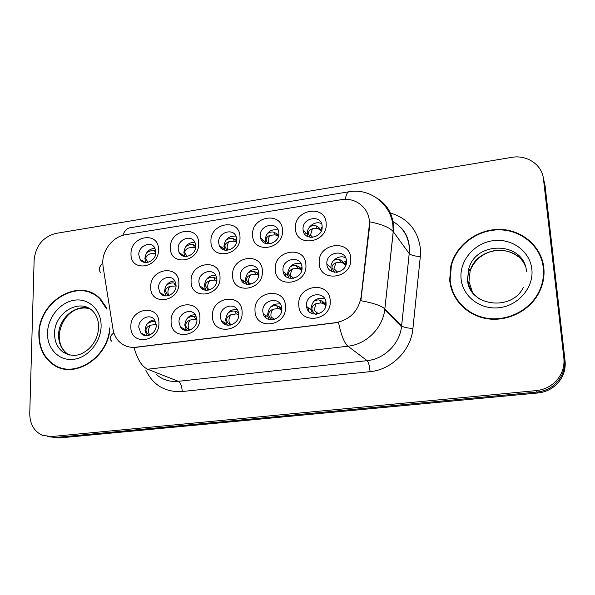 <?xml version="1.0" encoding="UTF-8"?>
<svg xmlns="http://www.w3.org/2000/svg" width="595" height="595" viewBox="0 0 595 595"><rect width="100%" height="100%" fill="white"/><g stroke="black" fill="none" stroke-linecap="round" stroke-linejoin="round"><path stroke-width="0.89" d="M285.511 306.596C286.998 326.804 254.786 330.731 255.002 310.568C253.574 290.754 285.332 286.359 285.511 306.596M262.797 311.259L263.213 313.751C265.846 324.163 282.685 319.746 281.77 308.798L281.532 306.998C279.464 295.938 261.912 300.014 262.797 311.259M242.106 312.241C243.325 332.196 212.028 336.011 212.452 316.101C211.285 296.541 242.158 292.264 242.106 312.241M220.306 316.763L221.214 320.616C224.903 329.452 239.48 324.32 238.744 314.376L238.082 311.125C234.802 301.672 219.592 306.559 220.306 316.763M199.92 317.737C200.894 337.439 170.475 341.143 171.092 321.486C170.17 302.163 200.188 298.006 199.92 317.737M178.991 322.118L180.441 327.027C184.777 334.442 197.488 328.916 196.923 319.798L195.748 315.395C191.694 307.407 178.448 312.777 178.991 322.118M158.902 323.07C159.638 342.534 130.06 346.141 130.87 326.722C130.179 307.637 159.378 303.591 158.902 323.07M138.806 327.332L140.777 333.014C145.463 339.232 156.663 333.512 156.247 325.071L154.566 319.798C150.074 313.074 138.412 318.682 138.806 327.332M330.188 300.772C331.958 321.255 298.794 325.294 298.779 304.863C297.084 284.797 329.771 280.275 330.188 300.772M306.522 305.592L306.603 306.462C307.689 318.496 327.153 315.179 326.053 303.063L326.045 302.952C325.696 290.3 305.451 293.142 306.522 305.592M305.904 264.946C307.503 284.856 275.18 289.215 275.284 269.319C273.752 249.803 305.622 244.991 305.904 264.946M282.982 270.175L283.153 271.625C284.819 282.796 303.019 278.869 302.022 267.46L301.948 266.634C300.839 254.913 282.015 258.513 282.982 270.175M262.35 271.171C263.682 290.829 232.273 295.061 232.593 275.425C231.321 256.147 262.298 251.469 262.35 271.171M240.343 276.236L240.841 278.995C243.667 288.768 259.673 284.046 258.847 273.603L258.513 271.409C256.118 261.093 239.547 265.571 240.343 276.236M220.016 277.218C221.095 296.637 190.564 300.75 191.084 281.353C190.058 262.313 220.18 257.761 220.016 277.218M198.886 282.134L199.801 285.987C203.438 294.413 217.532 289.177 216.878 279.576L216.171 276.221C212.846 267.267 198.254 272.324 198.886 282.134M178.85 283.101C179.697 302.282 150.007 306.284 150.713 287.125C149.918 268.308 179.221 263.882 178.85 283.101M158.553 287.876L159.914 292.599C164.079 299.821 176.559 294.287 176.06 285.384L174.93 281.085C170.996 273.38 158.077 278.787 158.553 287.876M350.73 258.542C352.612 278.705 319.337 283.19 319.217 263.042C317.41 243.281 350.202 238.327 350.73 258.542M326.856 263.927C326.945 276.043 346.788 274.005 346.461 261.807L346.446 261.146C346.164 248.591 325.718 251.596 326.856 263.927L330.924 267.876C330.232 260.513 339.395 254.258 345.643 257.858M282.461 230.369C283.904 249.729 252.392 254.377 252.607 235.003C251.224 216.015 282.305 210.935 282.461 230.369M260.253 235.97L260.506 237.821C262.529 248.279 279.717 243.92 278.824 233.099L278.676 231.767C277.084 220.834 259.383 224.947 260.253 235.97M239.986 236.966C241.168 256.095 210.533 260.61 210.95 241.481C209.819 222.716 240.045 217.777 239.986 236.966M218.648 242.403L219.205 245.326C222.136 254.556 237.442 249.617 236.706 239.614L236.297 237.16C233.709 227.461 217.941 232.214 218.648 242.403M198.678 243.385C199.623 262.283 169.828 266.679 170.438 247.773C169.538 229.231 198.946 224.427 198.678 243.385M178.18 248.665L179.088 252.488C182.665 260.558 196.328 255.248 195.748 245.943L195.011 242.537C191.687 234.021 177.622 239.197 178.18 248.665M158.493 249.632C159.207 268.3 130.216 272.577 131.012 253.901C130.335 235.568 158.962 230.897 158.493 249.632M138.791 254.757L140.078 259.308C144.079 266.337 156.336 260.803 155.89 252.109L154.797 247.914C150.989 240.484 138.375 245.921 138.791 254.757M326.164 223.579C327.875 243.184 295.44 247.966 295.447 228.346C293.804 209.128 325.77 203.907 326.164 223.579M303.041 229.35L303.093 229.99C303.911 241.682 323.204 238.134 322.14 226.397L322.133 226.316C321.836 214.155 302 217.406 303.041 229.35M269.394 319.627L268.077 317.001L267.668 314.539C268.657 306.797 272.852 303.286 280.245 304.008M227.454 325.197L226.554 323.739L225.654 319.932C226.502 312.769 230.325 309.244 237.122 309.348M186.607 330.53L184.792 325.175C185.536 318.526 189.024 315.015 195.264 314.643M146.809 335.654L145.039 330.277C145.701 324.089 148.891 320.623 154.618 319.865M312.442 313.766L310.88 308.991C312.07 300.601 316.681 297.15 324.706 298.638M288.731 278.066L287.571 273.983C288.761 265.839 293.246 262.41 301.025 263.689M246.702 284.298L245.415 279.918C246.427 272.376 250.525 268.903 257.717 269.49M205.758 290.256L204.42 285.689C205.29 278.691 209.038 275.21 215.673 275.24M159.914 292.599L165.871 295.968L164.517 291.305C165.284 284.804 168.72 281.338 174.826 280.914M331.898 271.536L330.924 267.876M265.898 243.615L265.058 240.157C266.225 232.281 270.576 228.867 278.103 229.915M224.851 250.183L223.913 246.449C224.917 239.138 228.911 235.694 235.895 236.118M184.859 256.49L183.877 252.578C184.755 245.772 188.422 242.329 194.87 242.247M145.894 262.559L144.905 258.542C145.678 252.206 149.048 248.784 154.998 248.286M308.054 236.758L307.347 233.679C306.73 226.613 315.476 220.418 321.56 223.653M103.069 266.553L102.764 262.395C102.652 249.521 113.422 236.431 125.575 234.705L341.166 199.712C356.554 196.781 370.968 209.492 369.309 225.111L361.128 296.838C358.391 311.237 349.897 319.85 335.654 322.683L135.95 347.22C129.182 347.911 123.477 345.933 118.851 341.285C115.735 337.982 113.786 333.929 112.99 329.132L103.069 266.553M106.408 307.533L100.287 298.861C79.901 276.578 38.37 300.988 38.854 334.159C38.801 347.696 43.695 357.915 53.52 364.809C73.706 379.417 107.576 358.502 109.859 329.422M58.965 367.115L61.85 368.498M449.679 280.014C451.218 298.638 466.086 314.867 485.758 318.496C505.393 322.185 527.371 312.449 537.642 295.165C542.737 286.44 544.789 277.255 543.808 267.609C541.472 246.077 521.607 229.462 499.376 229.402C477.138 229.179 456.09 245.036 450.891 265.638L449.679 280.014M453.405 292.889L457.324 300.78M450.809 286.768L450.207 282.38M47.615 436.589L55.372 437.474L537.077 392.046C544.715 391.235 551.201 388.141 556.526 382.764C562.625 376.159 565.265 368.498 564.454 359.774L543.473 179.013C542.157 164.696 526.843 154.522 511.633 157.385L55.796 233.426C42.996 236.914 35.774 245.713 34.138 259.822L29.75 413.488C29.847 424.042 34.027 431.308 42.305 435.287L51.177 436.574L536.259 390.61C543.964 389.785 550.501 386.661 555.879 381.239C562.022 374.582 564.685 366.855 563.867 358.056L543.473 179.013M56.741 366.617L54.919 365.285M345.345 199.355C346.134 194.409 347.435 191.865 349.25 191.724C369.026 187.946 390.022 203.066 392.797 224.293L393.265 231.678L384.846 308.902L401.618 325.919L401.506 326.744L384.742 309.787L393.213 231.619C389.859 227.595 382.005 224.322 369.659 221.809L369.599 226.435L360.853 300.698C373.325 303.011 381.306 305.726 384.794 308.85L384.742 309.787C382.615 328.202 366.156 344.423 347.949 346.208C344.319 343.107 341.173 335.186 338.51 322.453L134.106 347.562C137.363 359.358 141.863 366.572 147.605 369.212L178.307 381.321L367.13 360.652C384.221 359.06 399.58 343.97 401.506 326.744L409.211 253.574L409.308 247.319C408.058 235.471 402.354 226.732 392.194 221.109M542.603 261.264L538.862 253.098M94.233 294.198L91.236 293.142M53.483 437.556L59.448 437.942L537.925 392.968C545.518 392.157 551.959 389.085 557.24 383.738C563.272 377.2 565.882 369.607 565.072 360.972L545.05 185.543L543.302 177.749M564.529 365.308L564.499 359.276L544.343 182.516M305.242 232.147L305.004 234.504M322.148 226.993L321.196 227.744L321.783 229.529M312.762 237.39L310.464 235.062L312.412 228.778C309.712 229.752 308.366 231.343 308.381 233.552L310.226 237.368M319.5 229.432L318.213 226.978L319.5 229.432L317.269 228.346L312.412 228.778M319.917 229.663L318.965 227.9M321.233 231.031L320.616 230.272M318.221 226.978L315.893 225.721C314.346 225.126 312.263 225.498 309.66 226.836M318.585 227.193L321.456 230.503M346.446 261.168L344.84 261.584L345.688 263.652M337.61 272.205L333.974 268.657L335.989 262.759C333.289 263.823 331.95 265.489 331.98 267.75L334.524 272.294M342.988 263.116L341.642 260.573L342.988 263.116L340.809 262.157L335.989 262.759M343.367 263.317L342.348 261.428M345.606 265.757L344.059 263.882M341.649 260.573L339.381 259.427C337.975 258.922 336.049 259.264 333.602 260.461M341.984 260.759L345.836 265.184M313.863 301.219C316.324 300.044 318.221 299.672 319.56 300.096L321.917 301.077L323.234 303.695L324.364 304.357L322.929 301.695L326 304.677M308.723 311.237L308.56 307.987M318.511 313.825L314.056 310.33L316.034 303.71C313.29 304.856 311.921 306.581 311.929 308.872C312.048 310.806 313.26 312.613 315.566 314.286M323.234 303.695L320.973 302.9L316.034 303.71M325.822 305.771L324.364 304.357M326.045 304.194L324.982 302.379L325.941 302M322.698 301.821L321.917 301.077M96.888 295.938L94.025 294.555M106.639 308.983L99.99 299.151C79.812 277.129 38.734 301.293 39.211 334.115C39.166 347.495 43.993 357.602 53.699 364.43C74.092 379.26 108.342 357.283 109.629 327.949M61.969 368.089L65.004 369.153M544.023 270.398L542.097 261.339M543.309 267.676C541.004 246.382 521.369 229.938 499.376 229.856C477.376 229.618 456.544 245.281 451.36 265.66L450.147 279.947C451.679 298.4 466.421 314.458 485.899 318.035C505.348 321.672 527.103 312.003 537.248 294.882C542.261 286.269 544.276 277.196 543.309 267.676M457.681 300.46L463.393 307.585M262.849 239.845L262.938 241.934M268.412 242.463L268.404 242.455C267.899 239.926 268.494 237.539 270.197 235.293C267.453 236.267 266.069 237.844 266.062 240.023L268.077 243.995M277.567 235.88L278.237 236.252L276.355 233.448L277.567 235.88L275.195 234.839L270.197 235.293M276.355 233.456L273.901 232.236C272.205 231.641 269.996 232.072 267.259 233.545M276.95 233.79L277.225 234.318M278.624 235.442L277.441 234.199M221.779 247.289L222.076 249.015M227.58 249.573L227.573 249.565C226.725 246.828 227.238 244.188 229.127 241.637C226.345 242.611 224.932 244.173 224.895 246.323L226.985 250.346M236.468 242.039L234.259 241.154L229.127 241.637M236.676 240.663L233.047 238.58C231.21 237.978 228.867 238.476 226.011 240.075M181.958 254.437L182.323 255.731M195.606 247.736L194.409 247.304L189.158 247.803C186.332 248.777 184.889 250.331 184.829 252.459L186.942 256.467M195.74 245.795L193.278 244.753C191.307 244.151 188.846 244.709 185.878 246.427M143.283 261.272L143.603 262.127M155.816 253.358L150.245 253.812C147.389 254.786 145.916 256.319 145.835 258.423L147.895 262.365M155.845 251.276L154.551 250.763C152.454 250.16 149.873 250.77 146.809 252.615M270.48 307.05C273.105 305.718 275.173 305.272 276.668 305.711L279.159 306.656L280.394 309.244L281.621 309.883L280.252 307.251L281.755 308.478M271.194 317.12C270.487 314.346 271.06 311.743 272.904 309.311C270.115 310.456 268.709 312.152 268.687 314.42C268.784 316.354 270.018 318.154 272.376 319.812M280.394 309.244L277.991 308.478L272.904 309.311M266.002 317.953L265.377 315.201M280.081 307.347L279.159 306.656M228.309 312.717C231.091 311.245 233.3 310.724 234.951 311.17L237.569 312.085L238.729 314.643L236.193 313.907L230.972 314.755C228.13 315.893 226.695 317.574 226.65 319.812C226.725 321.716 227.937 323.487 230.287 325.123M229.633 323.546C228.435 320.534 228.882 317.604 230.972 314.755M224.479 324.178L223.668 322.051M238.513 312.501L237.569 312.085M187.299 318.228C190.266 316.6 192.624 316.012 194.364 316.481L196.514 317.172M190.013 329.994L189.247 329.6C187.589 326.462 187.894 323.278 190.177 320.05C187.306 321.181 185.833 322.854 185.766 325.056C185.819 326.915 186.986 328.641 189.284 330.232M196.915 319.545L195.532 319.188L190.177 320.05M184.034 329.98L183.275 328.492M147.396 323.598C150.542 321.813 153.027 321.166 154.871 321.65L155.689 321.888M149.739 335.007C147.887 331.861 148.14 328.596 150.49 325.205C147.575 326.328 146.073 327.979 145.983 330.166C146.013 331.95 147.129 333.624 149.33 335.163M156.217 324.387L150.49 325.205M144.6 335.424L144.042 334.524M285.303 273.403L285.436 276.006M302.104 268.918L301.606 267.728L302.007 267.17M293.729 278.282L290.843 275.879C290.449 273.38 291.074 271.06 292.725 268.918C289.973 269.974 288.597 271.625 288.597 273.856L291.327 278.527M300.014 269.215L300.639 269.528L298.75 266.686L300.014 269.215L297.693 268.286L292.725 268.918M300.639 269.528L299.575 267.497M301.695 270.472L301.182 269.952M298.75 266.694L296.34 265.586C294.785 265.072 292.703 265.489 290.115 266.828M299.315 266.991L301.903 269.498M243.206 280.699L243.653 282.893M250.949 284.202L249.015 282.811C248.227 280.044 248.77 277.404 250.644 274.897C247.855 275.954 246.442 277.59 246.419 279.799L249.223 284.484M258.795 274.979L257.821 273.053L257.025 272.644L258.208 275.143L255.753 274.25L250.644 274.897M258.208 275.143L258.751 275.373M257.025 272.651L254.489 271.58C252.778 271.06 250.562 271.543 247.832 273.016M258.855 273.908L258.156 273.306L258.832 274.607M202.464 287.675L203.021 289.363M209.291 289.973L208.406 289.408C207.209 286.47 207.64 283.577 209.715 280.721C206.882 281.777 205.439 283.391 205.394 285.578L208.191 290.219M216.84 280.669L214.951 280.052L209.715 280.721M216.803 278.594L213.769 277.411C211.917 276.891 209.559 277.434 206.703 279.04M162.933 294.309L163.446 295.47M168.839 295.559C167.344 292.547 167.686 289.49 169.887 286.388C167.009 287.437 165.544 289.036 165.47 291.193L168.192 295.737M176.046 285.935L169.887 286.388M175.242 285.697L174.127 283.079C172.141 282.558 169.657 283.161 166.689 284.901M175.897 283.718L174.134 283.086M369.227 225.966L369.599 226.435M361.128 296.838L361.522 297.217M135.95 347.22L136.404 347.413M389.212 212.69C407.471 217.733 417.876 229.752 420.42 248.762L420.315 256.542L412.93 328.514C411.063 350.336 391.681 369.748 370.068 371.652L182.211 391.532C165.328 392.44 153.183 385.307 145.782 370.135M100.971 273.016C98.324 270.13 98.919 266.872 102.771 263.25M377.23 198.336C386.869 204.397 392.261 213.293 393.392 225.022L393.265 231.678L409.219 253.589C410.989 255.24 414.685 256.222 420.315 256.542M370.068 371.652C369.584 365.955 368.603 362.288 367.13 360.652L347.949 346.208L147.605 369.212M111.719 341.225C109.093 338.86 109.807 336.056 113.868 332.806M348.834 191.791L130.461 227.707C127.233 228.101 124.653 230.652 122.726 235.36M51.177 436.574L55.372 437.474M536.259 390.61L537.077 392.046M563.867 358.056L564.454 359.774M155.972 374.121C162.219 379.707 169.664 382.109 178.307 381.321C180.627 382.764 181.929 386.17 182.211 391.532M392.217 221.221C402.726 226.814 408.475 235.568 409.442 247.483L409.219 253.589L401.618 325.919C403.447 327.22 407.218 328.083 412.93 328.514M369.398 223.229L369.748 223.675M59.448 437.942L56.674 437.347M565.072 360.972L564.499 359.276M537.925 392.968L537.389 392.016M317.269 228.346L315.893 225.721M336.182 272.369L336.175 270.799M340.809 262.157L339.373 259.427M346.305 259.97L345.888 260.989M316.607 314.227L316.428 312.182M320.973 302.9L319.56 300.096M316.748 312.896L316.89 314.19M89.622 308.679C75.855 303.576 58.444 318.496 58.593 335.104C58.593 343.174 61.456 349.362 67.168 353.668L69.422 355.022M98.644 326.744C98.517 320.05 96.464 314.748 92.47 310.85C79.529 297.693 54.182 313.052 54.554 333.52C54.547 341.642 57.41 347.867 63.152 352.203L69.34 355.007M101.113 325.956C101.358 309.95 88.767 298.013 74.553 300.178C60.34 302.104 47.793 317.366 47.496 333.022C46.983 348.7 59.054 361.187 73.535 359.335C88.008 357.729 101.083 341.924 101.113 325.956M525.459 266.575C516.564 242.626 476.439 246.397 470.11 271.082L468.972 281.532L472.49 292.435M526.463 271.335C524.307 241.615 476.052 240.164 468.793 268.754L467.648 279.286C468.6 287.824 472.757 294.518 480.135 299.352M531.841 269.185C529.996 251.045 511.507 237.896 492.809 240.722C474.081 243.288 459.377 260.818 461.051 278.512C462.441 296.243 480.217 310.107 499.369 307.689C518.55 305.533 533.975 287.281 531.841 269.185M262.812 240.826L263.711 240.603M265.058 240.254L266.062 240.023M275.195 234.839L273.901 232.236M278.467 236.111L277.434 234.199M223.921 246.553L224.895 246.323M234.259 241.154L233.047 238.58M235.62 239.748L236.535 241.696M183.885 252.674L184.829 252.459M194.409 247.304L193.271 244.753M144.905 258.647L145.835 258.423M155.615 253.292L154.544 250.763M268.687 314.42L267.668 314.629M277.991 308.478L276.668 305.711M273.916 319.53L273.841 318.905M226.65 319.812L225.661 320.013M236.193 313.907L234.951 311.17M185.766 325.056L184.8 325.257M195.532 319.188L194.364 316.481M145.983 330.166L145.039 330.359M155.957 324.327L154.871 321.642M293.395 278.356L293.38 277.984M285.25 274.6L286.433 274.34M287.578 274.072L288.597 273.856M297.693 268.286L296.34 265.586M245.423 280.007L246.419 279.799M255.753 274.25L254.489 271.58M204.42 285.779L205.394 285.578M214.951 280.052L213.769 277.404M216.424 278.438L216.87 279.442M164.517 291.394L165.47 291.193M268.077 317.001L263.213 313.751M226.554 323.739L221.214 320.616M186.242 330.024L180.441 327.027M146.504 335.662L140.777 333.014M310.954 309.854L306.603 306.462M287.742 275.418L283.153 271.625M245.913 282.64L240.841 278.995M205.327 289.497L199.801 285.987M265.311 241.987L260.506 237.821M224.471 249.335L219.205 245.326M184.792 256.356L179.088 252.488M145.321 262.521L140.078 259.308M307.399 234.311L303.093 229.99M369.309 225.111L369.681 225.579M55.395 365.449L53.52 364.809M555.879 381.239L556.526 382.764M451.226 266.196L450.891 265.638M557.24 383.738L556.734 382.548M346.364 260.342L346.089 261.034M336.472 271.089L336.435 272.354M323.829 303.971L322.445 301.345M316.852 314.197L316.733 312.427M89.317 308.582C72.322 304.833 60.311 320.355 59.24 335.491C59.195 343.538 61.835 349.592 67.168 353.668L63.152 352.203C74.918 358.488 82.021 354.174 88.149 349.473C94.702 343.412 98.19 336.026 98.636 327.317M101.083 299.687L99.99 299.151M523.407 287.266C511.588 312.487 467.737 305.793 467.514 279.114L468.793 268.754L470.11 271.082C472.088 265.66 475.398 261.004 480.024 257.114C485.579 253.254 490.444 251.12 494.601 250.711C503.333 249.461 511.083 251.373 517.851 256.438M537.456 295.477L537.248 294.882M274.503 319.351L271.186 317.12M281.242 309.623L279.918 307.013M231.663 324.751L229.625 323.554"/></g></svg>
